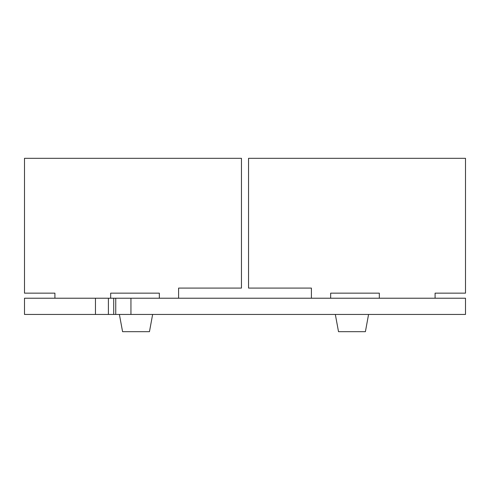 <?xml version="1.0" encoding="UTF-8"?>
<svg xmlns="http://www.w3.org/2000/svg" width="490" height="490" viewBox="0 0 490 490"><rect width="100%" height="100%" fill="white"/><g stroke="black" fill="none" stroke-linecap="round" stroke-linejoin="round"><path stroke-width="0.73" d="M435.083 298.226L435.083 293.155L465.5 293.155L465.5 158.319L248.546 158.319L248.546 288.083L311.401 288.083L311.401 298.226M54.917 298.226L54.917 293.155L24.5 293.155L24.5 158.319L241.454 158.319L241.454 288.083L178.599 288.083L178.599 298.226M159.336 298.226L159.336 293.155L110.673 293.155L110.673 298.226M379.327 298.226L379.327 293.155L330.664 293.155L330.664 298.226M95.464 298.226L24.5 298.226L24.5 314.445L95.464 314.445L95.464 298.226L113.717 298.226L113.717 314.445L95.464 314.445M130.946 298.226L130.946 314.445L465.5 314.445L465.5 298.226L113.717 298.226M130.946 314.445L115.744 314.445L115.744 298.226M108.4 298.226L108.4 314.445M113.717 314.445L115.744 314.445M338.51 331.681L335.338 314.445L338.51 331.681L365.399 331.681L368.572 314.445L365.399 331.681M152.635 314.445L149.462 331.681L152.635 314.445L149.462 331.681L122.574 331.681L119.395 314.445L122.574 331.681"/></g></svg>
